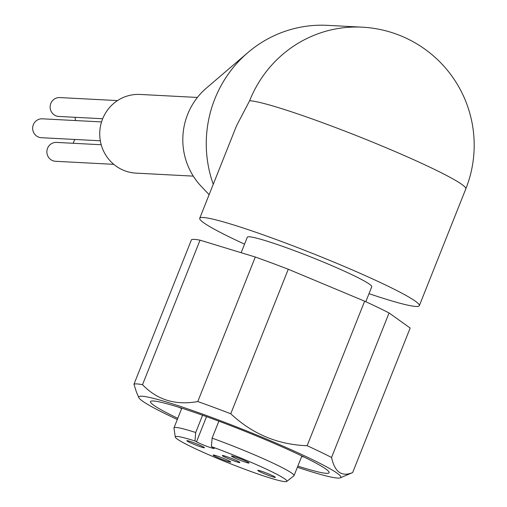 <?xml version="1.0" encoding="UTF-8"?>
<svg xmlns="http://www.w3.org/2000/svg" width="507" height="507" viewBox="0 0 507 507"><rect width="100%" height="100%" fill="white"/><g stroke="black" fill="none" stroke-linecap="round" stroke-linejoin="round"><path stroke-width="0.76" d="M73.319 143.291A9.456 9.196 -87 0 1 75.017 139.463M102.68 118.746L58.837 116.458A9.456 9.196 -87 0 1 50.358 104.968A9.456 9.196 -87 0 1 59.826 97.572L117.523 100.589M100.323 140.788L41.365 137.708A9.456 9.196 -87 0 1 33.348 124.703A9.456 9.196 -87 0 1 42.354 118.822L101.546 121.921M113.777 164.338L55.574 161.296A9.456 9.196 -87 0 1 47.1 149.806A9.456 9.196 -87 0 1 56.562 142.41L101.216 144.749M193.287 176.125L135.99 173.128A39.394 38.31 -87 0 1 123.524 170.282A39.394 38.31 -87 0 1 100.665 125.254A39.394 38.31 -87 0 1 140.103 94.448L197.4 97.445M209.118 194.675L201.222 186.335A66.968 65.13 -87 0 1 187.666 114.335A66.968 65.13 -87 0 1 206.355 88.123L247.822 52.639A118.182 114.937 -87 0 1 327.383 25.35L362.182 27.169A118.182 114.937 93 0 0 249.64 100.716L236.592 125.635L199.726 218.276A118.182 9.044 21.7 0 1 203.168 217.503A118.182 9.044 21.7 0 1 325.038 258.469A118.182 9.044 21.7 0 1 419.34 305.67A118.182 9.044 21.7 0 1 415.898 306.45A118.182 9.044 21.7 0 1 369.001 293.661M213.257 184.282A118.182 114.937 -87 0 1 214.841 98.897A118.182 114.937 -87 0 1 247.822 52.639M241.142 252.708L247.308 237.213A66.968 5.127 21.7 0 1 249.26 236.775A66.968 5.127 21.7 0 1 318.32 259.99A66.968 5.127 21.7 0 1 371.758 286.74L365.801 301.709M177.78 418.326A96.121 7.358 21.7 0 1 150.985 401.189A96.121 7.358 21.7 0 1 153.31 400.98A96.121 7.358 21.7 0 1 249.026 432.915A96.121 7.358 21.7 0 1 329.081 472.061A96.121 7.358 21.7 0 1 326.337 473.323A96.121 7.358 21.7 0 1 297.837 466.104M179.205 407.375A86.665 6.635 -158.3 0 0 181.645 408.61M301.703 456.389A86.665 6.635 -158.3 0 0 304.327 457.168M218.859 421.171L212.103 438.137L211.375 446.623A60.06 4.595 21.7 0 1 286.778 481.422A60.06 4.595 21.7 0 1 285.162 481.65A60.06 4.595 21.7 0 1 224.455 461.332A60.06 4.595 21.7 0 1 175.289 437.053L173.964 428.092A64.604 4.943 21.7 0 1 173.983 427.864A64.604 4.943 21.7 0 1 175.866 427.439A64.604 4.943 21.7 0 1 195.702 432.509L202.578 415.233M212.103 438.137A64.604 4.943 21.7 0 1 294.041 475.636A64.604 4.943 21.7 0 1 293.902 475.82L286.778 481.422M175.289 437.053A60.06 4.595 21.7 0 1 177.057 436.445A60.06 4.595 21.7 0 1 194.973 440.995L195.702 432.509M204.163 447.782A9.456 0.722 21.7 0 1 194.415 444.506A9.456 0.722 21.7 0 1 186.868 440.729A9.456 0.722 21.7 0 1 187.146 440.665A9.456 0.722 21.7 0 1 196.893 443.942A9.456 0.722 21.7 0 1 204.435 447.719A9.456 0.722 21.7 0 1 204.163 447.782M230.463 462.131A9.456 0.722 21.7 0 1 220.71 458.848A9.456 0.722 21.7 0 1 213.168 455.077A9.456 0.722 21.7 0 1 213.441 455.013A9.456 0.722 21.7 0 1 223.194 458.29A9.456 0.722 21.7 0 1 230.736 462.067A9.456 0.722 21.7 0 1 230.463 462.131M239.621 462.606A9.456 0.722 21.7 0 1 229.867 459.329A9.456 0.722 21.7 0 1 222.326 455.552A9.456 0.722 21.7 0 1 222.598 455.489A9.456 0.722 21.7 0 1 232.352 458.765A9.456 0.722 21.7 0 1 239.893 462.542A9.456 0.722 21.7 0 1 239.621 462.606M275.073 477.429A9.456 0.722 21.7 0 1 265.326 474.153A9.456 0.722 21.7 0 1 257.778 470.376A9.456 0.722 21.7 0 1 258.057 470.319A9.456 0.722 21.7 0 1 267.804 473.595A9.456 0.722 21.7 0 1 275.352 477.372A9.456 0.722 21.7 0 1 275.073 477.429M248.779 463.087A9.456 0.722 21.7 0 1 239.025 459.811A9.456 0.722 21.7 0 1 231.484 456.034A9.456 0.722 21.7 0 1 231.756 455.97A9.456 0.722 21.7 0 1 241.509 459.247A9.456 0.722 21.7 0 1 249.051 463.024A9.456 0.722 21.7 0 1 248.779 463.087M177.317 419.485A108.726 8.321 21.7 0 1 138.861 397.659A108.726 8.321 21.7 0 1 141.966 396.233A108.726 8.321 21.7 0 1 257.917 435.494A108.726 8.321 21.7 0 1 340.311 477.828A108.726 8.321 21.7 0 1 337.681 478.069A108.726 8.321 21.7 0 1 297.375 467.258M138.861 397.659L136.389 391.968L133.962 384.236A118.182 9.044 21.7 0 1 136.941 383.919A118.182 9.044 21.7 0 1 142.518 384.686C157.132 399.928 175.555 405.549 197.787 401.544A118.182 9.044 21.7 0 1 230.761 413.769C252.442 434.055 277.899 444.702 307.141 445.704A118.182 9.044 21.7 0 1 331.553 457.479C334.766 472.125 341.8 477.144 352.657 472.549A118.182 9.044 21.7 0 1 352.536 472.606L340.311 477.828M244.551 244.14A118.182 9.044 21.7 0 1 199.726 218.276M133.962 384.236L191.469 239.716A118.182 9.044 21.7 0 1 200.031 240.166L255.3 257.024A118.182 9.044 21.7 0 1 288.274 269.249L364.647 301.183A118.182 9.044 21.7 0 1 389.065 312.958L410.169 328.029L352.657 472.549M142.518 384.686L200.031 240.166M197.787 401.544L255.3 257.024M230.761 413.769L288.274 269.249M307.141 445.704L364.647 301.183M331.553 457.479L389.065 312.958M211.375 446.623L212.908 447.459A10.241 0.786 21.7 0 1 214.22 448.429A10.241 0.786 21.7 0 1 207.071 446.394A10.241 0.786 21.7 0 1 196.501 441.831L194.973 440.995M75.638 120.565A9.456 9.196 -87 0 1 75.144 117.307M419.34 305.67L465.813 188.889A118.182 9.044 -158.3 0 0 371.511 141.687A118.182 9.044 -158.3 0 0 249.64 100.716M206.526 416.646L196.501 441.831M301.868 455.977L294.041 475.636M181.81 408.205L173.983 427.864M465.813 188.889A118.182 118.182 0 0 0 362.182 27.169"/></g></svg>
